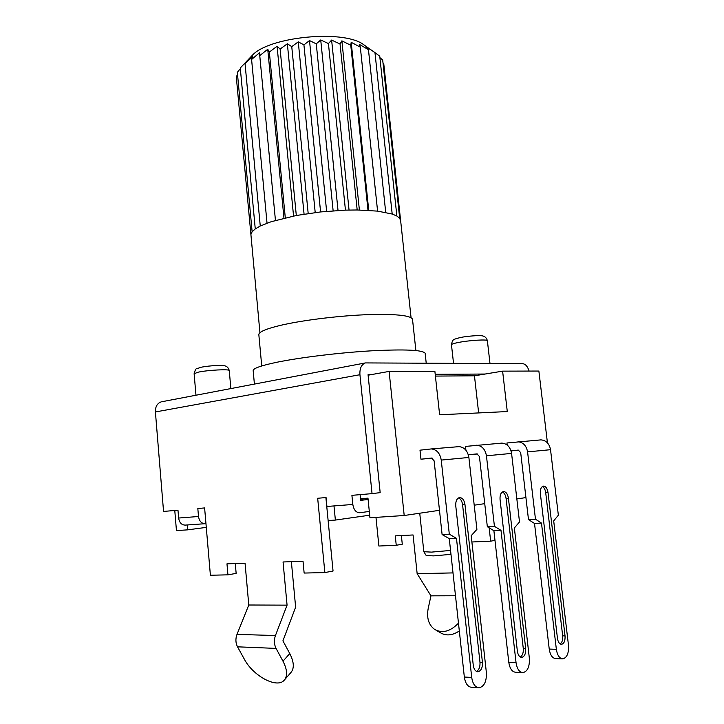 <?xml version="1.0" encoding="UTF-8"?>
<svg xmlns="http://www.w3.org/2000/svg" width="724" height="724" viewBox="0 0 724 724"><rect width="100%" height="100%" fill="white"/><g stroke="black" fill="none" stroke-linecap="round" stroke-linejoin="round"><path stroke-width="1.09" d="M371.34 50.11L366.1 46.942L368.453 49.666L359.33 44.354L360.326 47.151L351.194 42.3L350.769 45.25L341.873 40.852L340.045 44.037L331.619 40.064L328.434 43.567L320.723 39.965L316.27 43.847L309.501 40.562L303.926 44.879L320.587 211.933L345.448 210.141L357.185 209.978L377.593 211.118L392.191 214.032L396.87 216.023L399.693 218.304L400.634 220.684M309.501 40.562L326.633 211.327M237.562 74.753L236.268 76.59L250.902 234.467L252.133 231.752L255.264 228.92L260.26 226.024L271.048 221.752L296.306 215.49L320.587 211.933M240.332 68.699L237.336 72.328L252.133 231.752M303.926 44.879L298.27 41.838L291.754 46.635L287.356 43.757L280.116 49.06L277.084 46.264L269.346 52.074L267.744 49.286L259.753 55.585L259.581 52.707L251.59 59.486L252.803 56.445L245.047 63.658L247.572 60.391L240.268 67.975L255.264 228.92M396.87 216.023L379.747 56.21L373.068 51.241M399.693 218.304L382.697 60.047L379.901 57.603M400.562 220.087L383.801 64.101L383.05 63.323M250.866 56.843L252.323 55.314C268.74 36.897 341.873 29.467 362.86 44.092L366.054 46.354M259.934 332.705L250.902 234.467M412.535 319.465L412.499 319.175C410.399 315.202 394.308 313.736 364.235 314.795C335.601 316.08 300.759 320.533 279.917 325.492C265.518 329.004 258.495 332.099 258.848 334.778L261.735 365.955M374.978 52.716L392.191 214.032M368.453 49.666L385.72 212.376M360.326 47.151L377.593 211.118M351.194 42.3L368.742 210.349M350.769 45.25L368 210.313M341.873 40.852L359.385 210.005M340.045 44.037L357.185 209.978M331.619 40.064L349.049 210.041M328.434 43.567L345.448 210.141M320.723 39.965L338.027 210.476M316.27 43.847L333.131 210.793M298.27 41.838L315.202 212.557M291.754 46.635L308.189 213.517M287.356 43.757L304.071 214.141M280.116 49.06L296.306 215.49M277.084 46.264L293.555 216.023M269.346 52.074L285.292 217.806M267.744 49.286L283.962 218.123M259.753 55.585L275.446 220.386M251.59 59.486L267.029 223.155M245.047 63.658L260.26 226.024M458.192 446.69L459.079 446.636C464.401 447.224 467.668 450.835 468.881 457.459L476.908 529.371L471.188 535.697L486.374 672.578C486.691 681.429 484.266 686.506 479.098 687.8C475.188 687.402 472.727 683.954 471.713 677.447L456.473 538.339L449.305 534.167L441.242 460.084C440.02 453.26 436.726 449.541 431.35 448.925L420.001 450.183L420.961 459.197L431.64 458.048L434.128 460.844L442.102 534.529L449.278 538.674L456.473 538.339M473.261 665.256C473.903 669.356 475.46 671.519 477.94 671.754C481.125 670.94 482.627 667.799 482.428 662.324L464.962 504.51C464.165 499.913 462.337 497.614 459.469 497.596C456.772 498.483 455.532 501.234 455.758 505.841L473.261 665.256M449.278 538.674L464.337 677.031C465.342 683.492 467.804 686.931 471.722 687.329L478.356 687.755M449.305 534.167L442.102 534.529M432.273 458.156L420.961 459.197M439.477 510.311L404.2 515.506L389.105 371.412L434.88 371.303L439.631 414.78L507.289 411.558L502.61 371.141L474.455 375.801L435.405 376.091M547.434 442.844L538.873 371.05L502.61 371.141M525.923 497.587L516.846 498.926M484.736 503.651L474.211 505.198M477.605 453.975L468.347 454.835M522.33 672.614L515.705 672.27C512.094 671.908 509.786 668.614 508.8 662.388L516.058 662.713C517.054 668.967 519.352 672.279 522.963 672.641C527.597 671.401 529.733 666.623 529.362 658.288L514.357 527.95L519.506 521.968L511.578 453.405C510.384 447.079 507.162 443.649 501.913 443.106L465.487 446.418L465.912 450.183M511.044 450.898L518.873 450.174M562.286 658.84L555.706 658.578C552.358 658.243 550.204 655.075 549.235 649.075L556.358 649.319C557.335 655.347 559.489 658.523 562.829 658.858C567.01 657.682 568.901 653.157 568.485 645.283L553.688 520.882L558.358 515.216L550.53 449.695C549.353 443.658 546.177 440.382 541.018 439.875L506.945 442.979L507.189 445.052M435.205 374.308L485.152 374.037M162.104 401.684L365.367 362.923C361.421 364.489 359.602 368.426 359.928 374.724L372.046 493.623L380.172 492.637L368.054 374.679L371.068 374.661L368.109 375.204M365.367 362.923L522.656 363.674C525.497 363.991 527.642 366.462 529.099 371.068M489.153 527.814L490.655 541.172L471.885 541.986M401.377 535.561L402.282 544.213L396.245 545.272L395.268 535.869L413.069 534.964L417.151 573.661L453.007 572.91M396.245 545.272L378.896 546.023L375.973 517.379M494.99 540.348L490.655 541.172M325.891 497.569L333.049 571.019L324.859 572.575L304.143 573.055L303.03 561.299L283.057 561.969L287.066 605.146L248.784 605.002L245.056 563.227L226.974 563.833L227.933 574.838L210.394 575.245L204.611 507.931L197.824 508.51L198.503 516.493C199.299 521.289 201.58 523.687 205.345 523.687L205.96 523.606M227.933 574.838L236.151 573.39L235.282 563.553M161.244 401.847C157.235 403.295 155.289 406.662 155.407 411.956L163.552 511.434L177.977 510.203L178.629 518.04C179.398 522.755 181.67 525.108 185.425 525.099L204.792 523.724M369.312 511.434L359.864 512.737C356.108 512.701 353.755 509.94 352.823 504.456L351.909 495.343L372.046 493.623M324.859 572.575L317.673 498.266L326.053 497.551L326.922 506.474L352.823 504.456M284.595 679.764L290.885 672.569C294.433 668.352 294.062 662.017 289.772 653.573L282.921 640.849L295.636 607.155L291.374 561.688M368.091 499.451L360.679 500.384L360.099 494.646M417.151 573.661L430.961 595.843L455.487 595.752M458.473 623.165C450.274 631.572 442.31 633.636 434.554 629.364C428.563 624.803 426.463 617.762 428.237 608.232L430.961 595.843M248.784 605.002L236.992 634.387C235.391 638.785 235.572 642.93 237.517 646.822L244.341 659.184C253.047 675.944 276.993 688.859 284.197 680.225C287.727 676.026 287.319 669.682 282.984 661.193L289.772 653.573M436.038 630.224L440.292 632.667C446.02 636.134 452.364 635.554 459.324 630.948M236.992 634.387L275.446 635.536C273.88 640.097 274.079 644.387 276.061 648.405L282.984 661.193M275.446 635.536L287.066 605.146M367.982 498.338L360.561 499.252M389.105 371.412L371.068 374.661M404.2 515.506L369.955 517.778L367.964 498.139L360.507 498.755M328.126 520.547L335.375 520.067L333.99 505.922M174.774 510.474L176.448 530.592L187.679 529.85L187.272 524.963M187.679 529.85L206.286 527.38M335.375 520.067L369.692 515.198M254.405 384.082L253.183 370.76C252.839 368.498 260.649 365.683 276.613 362.308C299.908 357.493 339.131 352.706 371.285 350.832C405.006 349.122 422.961 349.945 425.151 353.294L425.178 353.547M478.645 412.924L474.455 375.801M468.338 454.799L476.98 453.876L479.433 456.536L487.333 526.71L493.895 530.71L500.99 530.348L494.429 526.33L487.333 526.71M476.691 445.188C481.985 445.758 485.234 449.287 486.447 455.794L494.429 526.33M516.058 662.713L500.99 530.348M525.678 648.496L508.411 498.202C507.651 493.831 505.967 491.632 503.361 491.596C500.908 492.42 499.804 495.026 500.049 499.415L517.361 651.157C517.995 655.102 519.443 657.175 521.732 657.392C524.592 656.614 525.914 653.645 525.678 648.496L523.271 648.414L506.067 498.384C505.578 495.062 504.356 492.917 502.411 491.949M501.913 443.106L501.044 443.151M508.8 662.388L493.895 530.71M523.271 648.414C523.552 652.668 522.565 655.546 520.321 657.03M511.035 450.853L518.257 450.084L520.683 452.609L528.493 519.597L534.52 523.461L541.489 523.081L535.47 519.199L528.493 519.597M517.977 441.776C523.19 442.31 526.393 445.676 527.579 451.876L535.47 519.199M556.358 649.319L541.489 523.081M557.453 638.333C558.068 642.134 559.435 644.125 561.543 644.324C564.132 643.582 565.29 640.776 565.037 635.907L548.005 492.465C547.272 488.293 545.715 486.175 543.335 486.121C541.1 486.899 540.113 489.379 540.366 493.569L557.453 638.333M549.235 649.075L534.52 523.461M541.018 439.875L540.167 439.921M542.385 486.519C544.131 487.487 545.235 489.533 545.697 492.637L562.675 635.853C562.964 639.79 562.132 642.487 560.177 643.944M458.536 497.913C460.708 498.881 462.057 501.135 462.573 504.673L479.976 662.216C480.238 666.831 479.071 669.899 476.483 671.401M468.881 457.459L441.242 460.084M464.337 677.031L471.713 677.447M178.629 518.04L198.503 516.493M359.928 374.724L155.407 411.956M276.061 648.405L237.517 646.822M195.969 395.232L194.123 373.72L198.095 372.199C207.526 370.082 229.77 368.941 229.255 370.561L230.865 388.571M458.437 342.461C469.261 340.298 487.659 339.185 487.379 340.696C486.51 337.656 484.582 336.008 481.587 335.764C479.894 335.239 467.604 336.017 460.464 337.502C455.64 338.705 453.324 339.52 453.514 339.945C452.79 339.818 452.102 341.429 451.468 344.787C451.45 344.162 453.767 343.384 458.437 342.461M419.739 513.216L423.83 551.715L431.486 552.113L450.554 550.439M511.578 453.405L486.447 455.794M508.411 498.202L506.067 498.384M550.53 449.695L527.579 451.876M562.675 635.853L565.037 635.907M548.005 492.465L545.697 492.637M479.976 662.216L482.428 662.324M464.962 504.51L462.573 504.673M252.323 55.314L245.536 62.454M362.86 44.092L374.589 52.409M411.06 317.628L400.589 220.205M412.499 319.175L415.875 350.525M459.079 446.636L431.35 448.925M426.21 363.095L425.151 353.294M194.123 373.72C196.186 366.941 195.353 369.647 200.756 367.312C210.485 365.367 222.386 365.177 223.788 365.656C226.63 365.919 228.449 367.557 229.255 370.561M453.523 363.258L451.468 344.787M489.985 363.475L487.379 340.696M433.631 555.878C424.146 555.353 427.205 556.774 423.83 551.715M450.98 554.34L433.884 555.869M477.469 671.727L477.94 671.754"/></g></svg>
